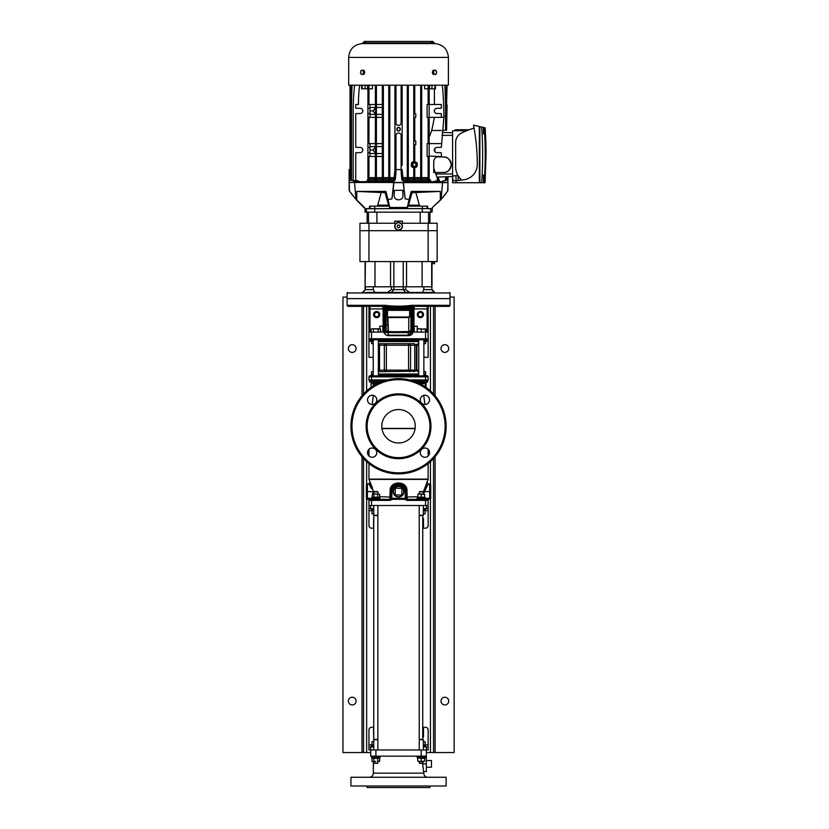 <?xml version="1.0" encoding="UTF-8"?>
<svg xmlns="http://www.w3.org/2000/svg" width="829" height="829" viewBox="0 0 829 829"><rect width="100%" height="100%" fill="white"/><g stroke="black" fill="none" stroke-linecap="round" stroke-linejoin="round"><path stroke-width="1.24" d="M413.547 371.703A1.544 1.171 90 0 0 414.718 370.159L414.718 345.206L408.562 345.206A1.544 0.85 90 0 1 409.412 343.662A1.544 1.171 -90 0 1 410.583 345.206L410.583 370.159L416.168 370.159L415.391 371.195L379.713 371.703L378.065 370.159M418.718 343.662L416.168 345.206L414.282 343.662L379.713 343.662L378.065 345.206M417.92 343.662L416.531 345.206L414.718 345.206A1.544 1.171 -90 0 0 413.547 343.662M423.868 341.6L425.567 341.6L425.567 343.662L423.868 343.662M423.868 374.024L425.567 374.024L425.567 371.703L423.868 371.703M418.718 371.703L416.282 370.159A1.544 1.171 90 0 0 416.293 370.345M416.842 344.263L416.531 370.159L417.92 371.703M378.376 370.159L384.324 370.159L384.324 345.206L386.366 345.206L386.366 370.159L408.562 370.159L408.562 345.206L386.366 345.206A1.544 1.026 90 0 0 385.33 343.662A1.544 1.005 90 0 0 384.324 345.206L379.516 345.206A1.544 1.005 90 0 1 380.521 343.662L379.713 343.662M410.583 370.159A1.544 1.171 -90 0 1 408.562 370.159L410.583 370.159M386.366 370.159A1.544 1.026 -90 0 1 385.33 371.703A1.544 1.005 -90 0 1 384.324 370.159L386.366 370.159M378.376 374.283L418.718 374.283M423.868 374.283L425.567 374.024M373.226 371.703L371.527 371.703L371.599 374.283L373.226 374.283M378.376 345.206L379.516 345.206L379.516 370.159A1.544 1.005 -90 0 0 380.521 371.703L379.713 371.703M373.226 343.662L371.527 343.662L371.599 341.341M390.822 498.25L391.599 499.307A2.062 2.062 0 0 1 389.796 500.374L368.957 500.374A1.026 1.026 0 0 1 369.983 499.338A1.026 1.026 0 0 0 368.957 500.374L369.983 498.312L369.983 499.338L389.796 499.338L390.117 491.359C389.164 480.167 407.961 480.219 406.977 491.359L407.298 499.338L427.111 499.338A1.026 1.026 0 0 1 428.137 500.374L428.137 525.586A2.57 2.57 0 0 1 425.567 528.166L423.505 528.166L423.505 519.41A3.088 3.088 0 0 0 423.091 517.866M367.527 452.644A4.632 4.632 0 0 0 372.159 457.276A4.632 4.632 0 0 0 376.791 452.644A4.632 4.632 0 0 0 372.159 448.012A4.632 4.632 0 0 0 367.527 452.644M367.527 399.879A4.632 4.632 0 0 0 372.159 404.511A4.632 4.632 0 0 0 376.791 399.879A4.632 4.632 0 0 0 372.159 395.246A4.632 4.632 0 0 0 367.527 399.879M420.293 399.879A4.632 4.632 0 0 0 424.925 404.511A4.632 4.632 0 0 0 429.557 399.879A4.632 4.632 0 0 0 424.925 395.246A4.632 4.632 0 0 0 420.293 399.879M420.293 452.644A4.632 4.632 0 0 0 424.925 457.276A4.632 4.632 0 0 0 429.557 452.644A4.632 4.632 0 0 0 424.925 448.012A4.632 4.632 0 0 0 420.293 452.644M393.454 491.618A5.098 5.098 0 0 0 398.542 496.716A5.098 5.098 0 0 0 403.64 491.618A5.098 5.098 0 0 0 398.542 486.53A5.098 5.098 0 0 0 393.454 491.618M423.35 491.949L428.106 479.4A1.026 1.026 0 0 0 428.137 479.131L428.137 463.546M372.459 488.063L368.988 479.4A1.026 1.026 0 0 1 368.957 479.131L428.137 479.131M350.936 426.261A47.605 47.605 0 0 1 398.542 378.656A47.605 47.605 0 0 1 446.147 426.261A47.605 47.605 0 0 1 398.542 473.867A47.605 47.605 0 0 1 350.936 426.261A47.605 47.605 0 0 0 398.542 473.867A47.605 47.605 0 0 0 446.147 426.261M427.857 484.509L429.681 483.898A1.026 1.026 0 0 1 430.707 484.934L430.707 491.618L430.707 484.934M426.22 487.4L426.831 486.25M369.465 484.892L368.853 483.898L369.848 482.602L373.578 491.359L373.744 491.949L373.568 491.328L372.635 491.618C368.045 481.742 368.045 481.742 372.635 491.618L367.413 491.618L367.413 498.312L369.983 498.312L368.957 499.307L367.413 499.338A1.026 1.026 0 0 1 366.377 498.312L366.377 484.934L366.377 491.618L367.413 491.618L367.413 483.898L366.377 484.934M373.351 395.402L372.169 404.511M423.743 395.402L424.925 404.511M368.957 449.308L368.957 455.981M368.957 463.546L368.957 479.131M428.137 449.308L428.137 455.981M373.226 374.791L371.433 374.791A1.544 1.544 0 0 1 369.983 375.827L427.111 375.827A1.026 1.026 0 0 1 428.137 376.853L368.957 376.853A1.026 1.026 0 0 1 369.983 375.827A1.026 1.026 0 0 0 368.957 376.853A1.026 1.026 0 0 1 369.983 375.827M423.868 374.791L425.65 374.791A1.544 1.544 0 0 0 427.111 375.827M415.267 426.261A16.725 16.725 0 0 1 398.542 442.987A16.725 16.725 0 0 1 381.817 426.261A16.725 16.725 0 0 1 398.542 409.536A16.725 16.725 0 0 1 415.267 426.261M367.154 426.261A31.398 31.398 0 0 1 398.542 394.863A31.398 31.398 0 0 1 429.94 426.261A31.398 31.398 0 0 1 398.542 457.649A31.398 31.398 0 0 1 367.154 426.261M368.957 500.374L368.957 505.514L428.137 505.514M425.101 498.312L429.681 498.312L429.681 491.618L430.707 491.618L430.707 498.312A1.026 1.026 0 0 1 429.681 499.338L428.137 499.338L427.111 498.312L427.111 499.338A1.026 1.026 0 0 1 428.137 500.374L428.137 499.338L428.137 500.374L425.567 500.374L425.567 505.514M378.376 374.791L418.718 374.791M426.614 483.784L423.515 491.359L424.458 491.618L428.241 483.898L427.246 482.602L426.852 483.338M409.536 379.941L428.137 379.941A1.026 1.026 0 0 1 427.111 380.967L413.215 380.967M383.879 380.967L369.983 380.967A1.026 1.026 0 0 1 368.957 379.941L368.957 376.853M428.137 379.941A1.026 1.026 0 0 1 427.111 380.967A1.026 1.026 0 0 0 428.137 379.941L428.137 376.853M369.724 485.317L371.506 488.706M405.236 499.338L405.236 491.618A6.694 6.694 0 0 0 398.542 484.934A6.694 6.694 0 0 0 391.858 491.618L391.858 498.312L406.262 498.312A1.026 1.026 0 0 1 405.236 499.338L391.858 499.338A1.026 1.026 0 0 1 390.822 498.312A1.026 1.026 0 0 1 389.796 499.338A1.026 1.026 0 0 0 390.822 498.312L390.822 491.618A7.72 7.72 0 0 1 398.542 483.898A7.72 7.72 0 0 1 406.262 491.618L406.262 498.25M405.236 491.618L406.262 491.618L400.148 484.074M399.36 483.949L397.775 483.939M392.998 486.25L390.822 491.618L390.117 491.359M406.262 498.312A1.026 1.026 0 0 0 407.298 499.338L407.298 500.374A2.062 2.062 0 0 1 405.495 499.307L406.262 498.312M406.262 497.017L417.93 496.747M406.262 491.618L406.977 491.359M390.822 497.017L379.661 496.747M427.111 498.312L428.137 499.307M386.469 332.077L384.231 332.077L387.226 332.077L386.2 331.196M386.355 335.165L409.806 335.165L408.231 334.139L411.474 334.647L410.168 334.647L409.806 335.165L410.738 335.165M383.817 332.077L413.277 332.077L409.868 332.077L413.277 332.077L409.878 332.077L410.894 331.051L410.894 309.3M413.039 332.595L410.479 332.595L410.479 334.139L408.231 334.139L407.92 332.087L408.624 332.077L408.821 332.595L384.055 332.595M373.33 761.509L373.33 773.136A4.114 4.114 0 0 1 369.206 777.26M422.552 763.364L423.764 773.136L373.33 773.136M427.878 777.26A4.114 4.114 0 0 1 423.764 773.136M446.147 777.26L350.936 777.26L350.936 786.006L446.147 786.006L446.147 777.26M367.154 786.006L367.154 787.55L429.94 787.55L429.94 786.006M422.552 763.872L426.334 763.872L426.334 749.976L368.957 749.976L368.957 729.903A2.57 2.57 0 0 1 371.527 727.334L373.589 727.334L373.589 736.079A3.088 3.088 0 0 0 374.003 737.634M426.334 763.872L426.334 771.592L423.764 771.592M426.334 756.152L370.75 756.152L370.75 749.976M408.738 331.641L408.738 317.538L387.993 317.538L388.355 331.641M408.738 309.3L388.355 309.3M408.469 309.3L410.645 309.3L409.609 310.336L387.485 310.336L387.485 317.02L409.609 317.02L409.101 317.538M373.744 746.888L368.957 746.888M423.091 737.634A3.088 3.088 0 0 0 423.505 736.079L423.505 727.334L425.567 727.334A2.57 2.57 0 0 1 428.137 729.903L428.137 746.888L423.35 746.888M428.137 746.888L428.137 749.976L426.334 749.976M423.35 508.602L428.137 508.602M374.003 517.866A3.088 3.088 0 0 0 373.589 519.41L373.589 528.166L371.527 528.166A2.57 2.57 0 0 1 368.957 525.586L368.957 508.602L373.744 508.602M368.957 505.514L368.957 508.602M417.319 326.284L414.231 326.284L417.194 326.16L417.319 328.781M422.945 739.686L419.64 739.686M423.35 749.976L423.35 739.686L422.738 739.427L422.738 515.555L423.35 515.296L419.64 515.296M422.738 763.364L419.847 763.364M419.64 763.105L422.945 763.105M419.847 491.618L422.738 491.618M422.945 491.877L419.64 491.877M417.94 493.991L419.598 493.991L417.94 493.991L417.94 497.493L416.914 498.519L425.66 498.519L425.66 499.338M417.484 497.493L425.101 497.493L424.925 498.519M424.645 761.209L424.635 758.007L417.484 758.007L417.93 761.209L419.598 761.509L424.624 761.209L424.624 758.307L421.267 758.307L421.267 761.209M417.484 758.007L417.484 756.981L425.66 756.981L425.101 758.007M387.485 315.103L386.19 315.683M376.677 311.486A3.088 3.088 0 0 0 373.589 314.574A3.088 3.088 0 0 0 376.677 317.662A3.088 3.088 0 0 0 379.765 314.574A3.088 3.088 0 0 0 376.677 311.486M420.417 311.486A3.088 3.088 0 0 0 417.329 314.574A3.088 3.088 0 0 0 420.417 317.662A3.088 3.088 0 0 0 423.505 314.574A3.088 3.088 0 0 0 420.417 311.486M412.148 306.347L387.122 306.606L384.998 305.932L385.153 305.31C394.086 306.461 403.008 306.461 411.94 305.31L450.012 305.31A1.026 1.026 0 0 1 448.986 306.347L411.329 306.347M384.998 305.932L384.221 306.347L384.946 306.347M425.567 332.077L414.738 332.077L413.681 330.812L409.153 331.621C401.847 331.362 391.64 332.367 386.19 331.051L383.412 330.812L382.356 332.077L371.527 332.077L371.527 338.771L425.567 338.771L425.567 332.077L428.137 332.077L428.137 329.507L428.137 338.771L427.101 339.797L369.983 339.797L373.226 339.797L371.527 339.797L371.527 338.771L368.957 338.771L368.957 341.341M410.904 331.051A1.026 1.026 -90 0 1 409.878 332.077A1.026 1.026 0 0 0 410.894 331.051L409.868 332.077L384.231 332.077L384.231 331.051L383.102 331.051L383.102 324.087L384.138 320.243L383.102 316.388L383.102 308.668M413.681 330.812C413.101 333.579 411.485 335.196 408.842 335.683L388.252 335.683C385.599 335.196 383.982 333.569 383.412 330.812M383.102 306.854L386.19 306.347M450.012 305.31L450.012 298.627L347.082 298.627L450.012 298.627L450.012 292.969L347.082 292.969L347.082 305.31L385.153 305.31M369.599 339.724L370.988 340.823L370.242 340.678L370.242 341.341L373.226 341.341M378.376 341.341L418.718 341.341M423.868 341.341L426.852 341.341L426.852 340.678L426.106 340.823L427.484 339.724M418.718 340.823L392.096 340.823L391.858 339.797M369.392 332.077L371.527 332.077M423.868 357.299L428.137 357.299L428.137 338.771A1.026 1.026 0 0 1 427.111 339.797A1.026 1.005 -90 0 0 426.106 340.823L426.852 340.678M428.137 306.347L428.137 329.507L427.111 329.507L427.111 308.916L413.982 308.916M428.137 341.341L428.137 338.771A1.026 1.026 0 0 1 427.111 339.797L427.111 339.797A1.026 1.026 0 0 0 428.137 338.771L425.567 338.771L425.567 339.797M368.957 332.025L368.957 306.347M383.102 308.916L369.983 308.916L369.983 329.507L368.957 329.507L368.957 338.771A1.026 1.026 0 0 0 369.983 339.797A1.026 1.026 0 0 1 368.957 338.771A1.026 1.026 0 0 0 369.983 339.797A1.026 1.005 90 0 1 370.988 340.823L373.226 340.823M373.226 357.299L368.957 357.299L368.957 338.771M385.754 306.347L348.107 306.347L347.082 305.31M421.702 306.347L425.484 306.347M410.894 306.347L412.956 306.564M371.61 306.347L375.382 306.347M415.008 332.077L413.982 331.051A1.026 1.026 0 0 0 414.231 331.714A1.026 1.026 0 0 1 413.982 331.051L413.982 308.668M386.19 324.802L388.355 325.341M387.205 332.077A1.026 1.026 -90 0 1 386.19 331.051L386.19 309.3M383.102 324.087L383.102 316.388M383.102 313.735L383.102 315.093M383.102 325.382L383.102 326.74M413.982 331.051L412.863 331.051L412.863 332.077M426.79 332.077L427.111 331.258L428.137 331.932M412.096 305.932L411.94 305.31M404.998 340.823L405.236 339.797M384.231 331.051L388.355 331.051M414.085 306.927A1.026 1.026 0 0 1 415.018 306.347A1.026 1.026 0 0 0 414.085 306.927M425.567 375.827L425.567 380.967L427.463 380.967L427.463 382.252L416.707 382.252M380.366 382.252L371.04 382.252M371.04 380.967L369.62 380.967L371.04 380.967M419.246 383.392L425.588 383.392M373.174 383.392L377.848 383.392M379.775 326.284L382.863 326.284L379.9 326.16L379.775 328.781M371.682 498.519L379.92 498.519M372.459 493.991L371.993 497.493L376.946 497.493L376.946 498.519M376.946 497.493L378.252 497.493L377.154 497.493L377.154 498.519M379.651 497.203L378.252 497.493L378.252 498.519M371.993 758.007L371.423 756.981L380.179 756.981L379.609 758.007L371.952 758.297M379.609 758.007L379.216 756.981M377.029 739.686L374.573 739.686M377.029 515.296L374.573 515.296M374.729 763.364L377.029 763.105M374.573 763.105L377.858 763.105L377.858 761.509M374.729 491.618L376.874 491.618M374.573 491.877L377.858 491.877L377.858 493.991M376.874 763.364L377.599 763.364M377.029 491.877L377.599 491.618M423.194 744.743L425.101 745.043L423.35 745.043M423.35 746.069L425.66 746.069L425.101 745.043M423.194 510.757L425.101 510.457L423.35 510.457M423.35 509.431L425.66 509.431L425.101 510.457M426.334 760.535L431.484 760.535L431.484 767.219L426.334 767.219M393.143 491.442A5.399 5.399 0 0 0 398.366 497.027A5.399 5.399 0 0 0 403.951 491.804A5.399 5.399 0 0 0 398.728 486.219A5.399 5.399 0 0 0 393.143 491.442M395.091 494.851L401.775 495.079L402.003 488.385L395.309 488.167L395.091 494.851M423.868 375.827L423.868 339.797M418.718 375.827L418.718 339.797M421.287 329.154L425.412 329.154L419.236 328.781L421.287 329.154L421.287 332.077M425.412 332.077L425.412 329.154M417.174 329.154L419.236 328.781L417.174 328.781L417.174 332.077M419.205 383.392L421.256 383.754L421.256 384.418M421.256 383.754L425.391 383.754L425.391 386.946M425.422 383.754L425.422 386.967M426.044 387.34L426.044 383.754L425.391 383.754M371.05 332.077L371.05 329.154L372.231 328.781L380.552 329.154L380.552 332.077M373.423 332.077L373.423 329.154M379.371 328.781L371.682 328.781M378.179 332.077L378.179 329.154M426.044 332.077L426.044 329.154L424.852 328.781L426.044 329.154M371.661 383.754L371.05 383.754L371.071 387.361M371.05 383.754L373.392 383.754L373.392 385.837M378.148 383.754L373.392 383.754M417.93 497.193L424.624 497.193L424.624 494.291L422.945 493.991L419.598 493.991L421.267 494.291L421.267 497.193M421.267 494.291L424.624 494.291M424.645 494.291L424.624 497.193M372.895 497.493L371.941 497.193L373.848 497.193L373.848 494.291L372.895 493.991L375.775 493.991L373.848 494.291M377.703 494.291L375.775 493.991L377.703 494.291L377.703 497.193L373.848 497.193M377.703 497.193L379.661 497.193L378.708 497.493L379.661 497.193L379.661 494.291L378.687 493.991M417.94 758.007L421.267 758.307M423.091 763.364L422.945 761.509L424.624 761.209M422.945 761.509L417.93 761.209M371.941 758.307L371.941 761.209L372.895 761.509L373.848 761.209L373.848 758.307L371.941 758.307L372.895 758.007M372.459 761.509L375.775 761.509L373.848 761.209M377.703 761.209L379.661 761.209L377.703 761.209L377.703 758.307L373.848 758.307M377.703 758.307L379.661 758.307L379.661 761.209L378.708 761.509M379.661 758.307L378.708 758.007L379.661 758.307M424.179 745.043L425.153 744.743L424.199 745.043L425.153 744.743L425.153 741.841L423.35 741.54M423.194 741.841L424.179 741.54M423.194 513.659L425.153 513.659L424.199 513.959L425.153 513.659L425.153 510.757L424.199 510.457M423.35 513.959L424.179 513.959M373.744 510.457L371.941 510.757L372.895 510.457L371.952 510.747L371.941 513.659L373.848 513.659M372.459 513.959L373.744 513.959M372.895 510.457L373.848 510.757M373.288 510.457L373.288 509.431M372.387 510.457L372.387 509.431M371.993 510.457L371.423 509.431L373.744 509.431M372.387 746.069L372.387 745.043L371.423 746.069L373.744 746.069M373.744 745.043L373.288 746.069M373.744 741.54L371.941 741.841L372.895 741.54L371.952 741.831L371.941 744.743L373.848 744.743M372.459 741.54L373.848 741.841M348.688 57.408L348.688 85.2L448.406 85.2L448.406 57.408C447.587 49.004 442.976 44.393 434.572 43.574L362.522 43.574C354.118 44.393 349.506 49.004 348.688 57.408L448.406 57.408M362.988 74.392L363.952 74.392L364.791 72.33L363.952 70.268L362.988 70.268L363.827 72.33L362.988 74.392L361.309 74.392L360.46 72.33L361.309 70.268L362.988 70.268M364.791 72.33L363.827 72.33M362.014 70.268A2.062 1.451 90 0 1 363.475 72.33A2.062 1.451 90 0 1 362.014 74.392A2.062 1.451 90 0 1 360.563 72.33A2.062 1.451 90 0 1 362.014 70.268M432.303 72.33L433.142 74.392L434.106 74.392L433.266 72.33L434.106 70.268L433.142 70.268L432.303 72.33L433.266 72.33M434.106 70.268L435.785 70.268L436.624 72.33L435.785 74.392L434.106 74.392M435.08 70.268A2.062 1.451 -90 0 1 436.531 72.33A2.062 1.451 -90 0 1 435.08 74.392A2.062 1.451 -90 0 1 433.619 72.33A2.062 1.451 -90 0 1 435.08 70.268M461.111 179.893L460.976 179.354L461.111 179.893M485.058 130.277L484.157 128.039L484.157 132.93L483.462 132.93L483.462 128.039L484.157 128.039M484.851 130.702L484.851 132.495L484.157 132.93M483.462 132.93L483.462 128.039M484.654 128.35A399.371 399.371 0 0 0 484.613 127.718L479.867 126.63L479.867 182.722L483.462 182.722L483.462 175.002L484.696 175.002A399.07 399.07 0 0 0 484.675 133.832L483.462 133.832M484.892 132.319A399.371 399.371 0 0 1 484.975 133.832L484.675 133.832M484.613 127.718L485.141 127.842A399.889 399.889 0 0 1 486.032 154.671L485.048 182.722L483.462 182.722L483.462 176.422L484.851 176.857L484.851 178.649M483.462 175.002L483.462 176.422M484.696 175.002L484.944 175.002A399.319 399.319 0 0 1 484.851 176.857L484.851 180.867L483.462 181.313M484.592 181.033A399.319 399.319 0 0 1 484.478 182.722M479.867 127.138L479.349 127.138M479.867 182.214L479.349 182.214M460.686 180.245L458.354 180.484A66.911 66.911 0 0 1 456.188 180.639L453.131 180.732L452.582 178.504L452.582 182.722L479.349 182.722L479.349 126.505L473.504 125.158A205.861 205.861 0 0 1 473.784 126.63A205.861 205.861 0 0 1 474.064 128.132A205.861 205.861 0 0 1 477.286 164.453A15.44 15.44 0 0 1 464.623 179.644A66.911 66.911 0 0 1 461.805 180.09A16.984 16.984 0 0 1 455.67 167.023L455.67 142.319A10.29 10.29 0 0 1 461.432 133.086A82.34 82.34 0 0 1 474.064 128.132M485.069 180.028L484.851 180.867M485.058 180.017L485.276 179.074M460.105 178.463L457.919 175.458A61.864 61.864 0 0 1 455.919 175.603L452.582 176.1L453.131 180.732M457.919 175.458L458.354 180.484M452.582 182.722L452.582 178.504M452.582 176.1L452.582 130.744L466.654 130.744A82.34 82.34 0 0 1 469.183 129.77L455.162 129.77L455.162 130.744M484.157 176.422L484.157 181.313M484.851 132.495L484.851 128.474M412.977 165.883L412.977 163.541L412.977 165.883A1.72 1.72 0 0 0 415.971 164.712A1.72 1.72 0 0 0 412.977 163.541M416.023 164.712A1.772 1.772 0 0 1 414.241 166.484A1.772 1.772 0 0 1 412.469 164.712A1.772 1.772 0 0 1 414.241 162.94A1.772 1.772 0 0 1 416.023 164.712M438.292 156.515L443.712 156.992C447.339 156.64 449.867 159.209 451.297 164.712C449.867 170.214 447.339 172.784 443.712 172.432A7.72 7.72 0 0 0 451.297 164.712A7.72 7.72 0 0 0 443.712 156.992L438.292 156.899M396.77 129.2A1.772 1.772 0 0 1 398.542 127.428A1.772 1.772 0 0 1 400.324 129.2A1.772 1.772 0 0 1 398.542 130.972A1.772 1.772 0 0 1 396.77 129.2M396.822 129.2C397.972 126.972 399.122 126.972 400.272 129.2C399.122 131.428 397.972 131.428 396.822 129.2M429.163 178.536L431.318 182.048L437.36 180.722L437.36 178.194L433.754 168.287L433.754 161.624C434.054 158.505 435.774 156.785 438.904 156.474L429.163 156.049M350.025 85.2L350.025 169.603M350.781 85.2A1138.227 1138.227 0 0 0 350.491 110.931L350.491 180.152L355.392 181.572M352.076 85.2A569.502 569.502 0 0 0 351.496 110.931L351.496 180.152L357.361 181.675M362.656 110.133L362.656 111.718M354.625 85.2A228.877 228.877 0 0 0 353.175 110.931L353.175 180.152L357.423 181.696L359.983 181.696L355.745 180.152L355.745 152.774L360.294 152.619A2.57 2.57 0 0 0 362.781 150.039A2.57 2.57 0 0 0 360.294 147.469L355.745 147.313L355.745 113.656L360.294 113.5A2.57 2.57 0 0 0 362.781 110.931A2.57 2.57 0 0 0 360.294 108.361L355.745 108.195L355.745 104.495L358.439 104.495A159.199 159.199 0 0 1 359.62 85.2M362.656 149.251L362.656 150.837M429.163 88.796L435.463 88.796L435.194 85.2M361.9 85.2L361.62 88.796L367.921 88.796M368.957 88.796L372.449 88.796L372.449 85.2M428.137 88.796L424.645 88.796L424.645 85.2M350.491 169.603L349.133 169.603L349.133 190.338M354.553 181.624L354.543 182.463L393.734 182.463L393.816 181.634L389.796 181.634M388.77 181.634L383.361 181.634M382.335 181.634L376.418 181.634M375.382 181.634L368.957 181.634M367.921 181.634L359.983 181.696M367.921 179.333L366.584 181.634M434.437 104.495L434.437 88.796M434.437 111.718L434.437 110.133M441.349 156.474L441.349 152.774L436.8 152.619A2.57 2.57 0 0 1 434.313 150.039A2.57 2.57 0 0 1 436.8 147.469L441.349 147.313L443.909 117.366A322.481 322.481 0 0 0 442.303 85.2M442.686 130.226L445.598 130.226L445.598 115.967A599.719 599.719 0 0 0 444.81 85.2M445.598 130.226L446.603 130.226L446.603 112.361A1235.086 1235.086 0 0 0 446.303 85.2M447.069 85.2L446.572 104.837M367.921 179.634L367.921 181.696L368.957 181.696L368.957 179.634L367.921 179.634L367.921 142.319L368.957 142.319L368.957 143.614L369.983 143.614L369.983 156.474L368.957 156.474L368.957 179.634M375.382 117.366L368.957 117.366L368.957 118.651L367.921 118.651L367.921 142.319M367.921 118.651L367.921 85.2M368.957 85.2L368.957 104.495L375.382 104.495M376.418 85.2L376.418 150.557L375.382 150.557L375.382 85.2M375.382 179.634L375.382 181.696L376.418 181.696L376.418 179.634L375.382 179.634L375.382 150.557M376.418 150.557L376.418 179.634M383.361 85.2L383.361 179.634L382.335 179.634L382.335 85.2M382.335 179.634L382.335 181.696L383.361 181.696L383.361 179.634M389.796 85.2L389.796 180.152L388.77 180.152L388.77 85.2M388.77 180.152L388.77 181.696L389.796 181.696L389.796 180.152M395.972 85.2L395.972 123.024L394.946 123.024L394.946 169.603A64.247 64.247 0 0 1 394.594 176.318L394.21 179.893L395.246 179.893L395.62 176.422A65.273 65.273 0 0 0 395.972 169.603L401.091 169.603L401.878 179.893L402.873 179.893L402.438 175.707A58.403 58.403 0 0 1 402.117 169.603L402.904 177.634L407.298 177.634M394.946 123.024L394.946 85.2M402.148 85.2L402.148 123.024L401.122 123.024L401.122 85.2M402.148 123.024L402.148 165.448M408.324 85.2L408.324 180.152L407.298 180.152L407.298 85.2M407.298 180.152L407.298 181.696L408.324 181.696L408.324 180.152M413.733 145.666L413.733 162.121L414.759 162.121L414.759 145.666L413.733 145.666L413.733 85.2M414.759 85.2L414.759 113.76L415.785 113.76L415.785 117.366L414.759 117.366L414.759 141.034L415.785 141.034L415.785 144.64L414.759 144.64L414.759 145.666M421.702 85.2L421.702 150.557L420.676 150.557L420.676 85.2M420.676 179.634L420.676 181.696L421.702 181.696L421.702 179.634L420.676 179.634L420.676 150.557M421.702 150.557L421.702 179.634M428.137 177.634L421.702 177.634M429.163 85.2L429.163 104.495L428.137 104.495L428.137 85.2M429.163 117.366L441.349 117.366L441.349 113.656L436.8 113.5A2.57 2.57 0 0 1 434.313 110.931A2.57 2.57 0 0 1 436.8 108.361L441.349 108.195L441.349 104.495L429.163 104.495L429.163 179.634L428.137 179.634L428.137 181.696L429.163 181.696L429.163 179.634M395.972 169.603L395.972 135.376A2.311 2.311 0 0 1 398.293 133.054L398.801 133.054A2.311 2.311 0 0 1 401.122 135.376L401.122 169.603A59.398 59.398 0 0 0 401.443 175.81L401.847 179.924L402.904 179.924L403.184 182.463L393.734 182.463M349.133 182.463L354.543 182.463M403.391 182.618L405.143 198.846L403.184 182.463L447.95 182.463L447.639 191.084L441.121 199.312L442.541 182.618M349.351 182.463L349.351 169.603M393.91 182.463L394.21 179.893M394.946 169.603L393.816 181.634M393.941 180.307L389.796 180.307M388.77 180.307L383.361 180.307M382.335 180.307L376.418 180.307M375.382 180.307L368.957 180.307M367.921 180.307L367.102 180.307M429.163 137.189L431.733 130.485L434.437 117.366M446.603 130.226L447.069 104.837M368.957 157.759L367.921 157.759M369.983 152.774L367.921 152.774M367.921 147.313L369.983 147.313M368.957 118.651L368.957 142.319M369.983 117.366L369.983 113.656L367.921 113.656M369.983 113.656L369.983 104.495M367.921 108.195L369.983 108.195M368.957 85.967L367.921 85.967L368.957 85.967M376.418 85.967L375.382 85.967L376.418 85.967M375.382 107.459L369.983 107.459M369.983 110.931L372.957 110.931L375.382 113.853M375.382 107.998L372.957 110.931M369.983 114.402L375.382 114.402M369.983 143.614L375.382 143.614M375.382 146.567L369.983 146.567M369.983 150.039L372.957 150.039L375.382 152.971M375.382 147.116L372.957 150.039M369.983 153.52L375.382 153.52M375.382 156.474L369.983 156.474M375.382 177.634L368.957 177.634M375.382 178.96L368.957 178.96M382.335 178.96L376.418 178.96M382.335 177.634L376.418 177.634M382.335 156.474L376.418 156.474M376.418 153.52L382.335 153.52M382.335 146.567L376.418 146.567M376.418 143.614L382.335 143.614M382.335 117.366L376.418 117.366M376.418 114.402L382.335 114.402M382.335 107.459L376.418 107.459M376.418 104.495L382.335 104.495M383.361 85.967L382.335 85.967M388.77 178.96L383.361 178.96M388.77 177.634L383.361 177.634M389.796 85.967L388.77 85.967M394.055 178.96L389.796 178.96M394.189 177.634L389.796 177.634M401.122 123.024A2.311 2.311 0 0 1 398.801 125.334L398.293 125.334A2.311 2.311 0 0 1 395.972 123.024M395.972 85.967L394.946 85.967M402.148 85.967L401.122 85.967M407.298 178.96L403.029 178.96L402.904 177.634M407.298 180.307L403.143 180.307L403.029 178.96M407.298 181.634L403.267 181.634L403.143 180.307M442.541 182.463L442.541 181.624M446.603 176.753L446.603 180.152L441.525 181.634M445.598 176.795L445.598 180.152L441.36 181.696L434.862 181.634M431.287 181.634L429.163 181.634M428.137 181.634L421.702 181.634M420.676 181.634L414.759 181.634M413.733 181.634L408.324 181.634M403.36 182.463L403.267 181.634M408.324 145.666L407.298 145.666M407.298 112.734L408.324 112.734M408.324 85.967L407.298 85.967M413.733 180.307L408.324 180.307M413.733 178.96L408.324 178.96M413.733 177.634L408.324 177.634M413.733 167.582L411.391 166.256L411.391 163.168L413.733 161.831M412.697 162.132L415.785 162.132A1.026 1.026 0 0 1 416.811 163.168L416.811 166.256A1.026 1.026 0 0 1 415.785 167.282L412.697 167.282A1.026 1.026 0 0 1 411.671 166.256L411.671 163.168A1.026 1.026 0 0 1 412.697 162.132L412.697 161.842M414.759 161.821L417.174 163.168L417.174 166.256L414.759 167.603M413.733 114.485L413.858 112.734L414.759 112.734M414.759 85.967L413.733 85.967M420.676 177.634L414.759 177.634M420.676 85.967L421.702 85.967L420.676 85.967M420.676 178.96L414.759 178.96M420.676 180.307L414.759 180.307M421.702 145.666L421.702 135.355M428.137 180.307L421.702 180.307M428.137 178.96L421.702 178.96M429.163 157.759L428.137 157.759L428.137 156.474L427.111 156.474L427.111 143.614L428.137 143.614L428.137 142.319L429.163 142.319M428.137 157.759L428.137 179.634M429.163 118.651L428.137 118.651L428.137 117.366L427.111 117.366L427.111 104.495L428.137 104.495M428.137 118.651L428.137 142.319M429.163 85.967L428.137 85.967M430.655 180.307L429.163 180.307M394.179 179.924L395.278 179.924L395.993 169.603M447.733 182.463L447.733 176.722M434.862 151.624L434.862 148.453M452.582 132.806L442.271 132.443L452.582 132.806M439.733 181.634L438.064 177.054M439.339 180.307L437.36 180.307M413.733 179.634L413.733 167.303L414.759 167.303L414.759 179.634L413.733 179.634L413.733 181.696L414.759 181.696L414.759 179.634M437.277 177.085L452.582 176.546L447.95 176.712L447.95 190.338M435.059 172.577L443.712 172.432M433.754 172.598L433.754 161.624M438.064 177.634L437.339 177.634M438.458 178.96L437.36 178.96M403.308 182.618L442.385 182.618L393.734 182.618L391.951 198.846L388.034 199.592L385.837 191.395L356.791 191.395L381.216 192.535L385.039 192.535L385.837 191.395M430.697 212.162L430.697 208.711L431.826 208.711L427.619 208.566L365.092 208.711L365.092 212.162L432.002 212.162L432.386 207.519L440.313 200.038L440.303 191.395L411.246 191.395L409.06 199.592L405.143 198.846M444.448 195.457L444.489 195.395C438.997 201.913 438.997 201.913 444.489 195.395L447.639 191.084M447.733 182.618L442.385 182.618M443.836 196.214L442.499 197.83M442.199 198.183L441.619 198.846M440.738 199.841L432.386 207.519M441.121 199.312L440.313 200.038M356.791 191.395L356.771 200.038L355.973 199.312L349.455 191.084L349.278 182.463M349.455 191.084L349.33 190.338M352.594 195.395C358.097 201.913 358.097 201.913 352.594 195.395L349.33 190.939M365.092 208.711L356.335 199.82M356.19 199.654L355.475 198.846M364.522 207.519L356.771 200.038M394.2 190.919L394.221 190.338L402.873 190.338L402.915 195.136C403.899 200.981 393.599 201.727 394.179 195.136L394.2 190.919L392.998 191.053L391.951 198.846M404.096 191.053L402.894 190.919M368.19 208.711L370.231 208.597L369.475 208.566L369.496 206.141L389.215 206.141L390.055 208.711L388.034 199.592M409.06 199.592L407.039 208.711L407.878 206.141L427.588 206.141L427.619 208.566M426.862 208.597L407.205 208.628M370.231 208.597L374.718 208.639L374.718 206.141M389.889 208.628L374.718 208.639M366.397 212.162L366.397 208.711L369.983 208.587L370.003 206.141M408.51 205.157L412.054 192.535L415.868 192.535L419.36 205.157L408.51 205.157L408.22 206.141M415.868 192.535L440.303 191.395M350.273 182.618L349.361 182.618M385.039 192.535L388.583 205.157L377.734 205.157L377.091 206.141M388.874 206.141L388.583 205.157M377.734 205.157L381.216 192.535M369.475 208.566L365.268 208.711M411.246 191.395L412.054 192.535M419.992 206.141L419.36 205.157M428.904 208.711L430.697 208.711L427.09 208.587L427.09 206.141M393.879 182.463L392.998 191.053M354.553 182.618L355.973 199.312M392.449 182.463L393.775 182.618M442.385 182.463L446.821 182.618M392.449 182.618L393.734 182.618M394.946 226.317A3.606 3.606 0 0 1 398.542 222.711A3.606 3.606 0 0 1 402.148 226.317A3.606 3.606 0 0 1 398.542 229.913A3.606 3.606 0 0 1 394.946 226.317M401.785 228.41A3.855 3.855 0 0 0 402.407 226.317C402.179 228.659 400.894 229.944 398.542 230.172C396.2 229.944 394.915 228.659 394.687 226.317A3.855 3.855 0 0 0 394.759 227.053M394.77 227.125A3.855 3.855 0 0 0 394.977 227.788M394.987 227.82A3.855 3.855 0 0 0 395.816 229.042M395.827 229.053A3.855 3.855 0 0 0 396.397 229.519M396.449 229.55A3.855 3.855 0 0 0 399.288 230.099M399.35 230.089A3.855 3.855 0 0 0 401.277 229.042M401.288 229.032A3.855 3.855 0 0 0 401.744 228.472M420.179 223.229L420.179 212.162L376.915 212.162L429.94 212.162L429.94 223.229M367.154 223.229L367.154 212.162L376.915 212.162L376.915 223.229M437.142 230.69L437.142 223.229L428.137 223.229L428.137 230.69L437.142 230.69L437.132 261.57L359.952 261.57L359.952 230.69L428.137 230.69L428.127 261.57M428.137 223.229L402.407 223.229L402.407 221.167L394.687 221.167L394.687 223.229L368.957 223.229L368.957 261.57M368.957 223.229L359.941 223.229L359.941 230.69M394.967 224.866A3.855 3.855 0 0 0 394.687 226.317C394.915 223.975 396.2 222.68 398.542 222.452C400.894 222.68 402.179 223.975 402.407 226.317A3.855 3.855 0 0 0 402.334 225.571M402.324 225.498A3.855 3.855 0 0 0 400.697 223.115M400.645 223.074A3.855 3.855 0 0 0 400.024 222.752M400.003 222.742A3.855 3.855 0 0 0 397.806 222.524M397.744 222.545A3.855 3.855 0 0 0 397.07 222.752M397.05 222.752A3.855 3.855 0 0 0 395.816 223.581M395.806 223.602A3.855 3.855 0 0 0 395.34 224.162M395.309 224.213A3.855 3.855 0 0 0 394.977 224.835M397.806 227.602L397.06 226.317L397.806 225.032L399.288 225.032L400.034 226.317L399.288 227.602L397.806 227.602M370.522 292.45L374.749 292.45L373.299 289.622L365.423 289.622L365.423 286.793L391.371 286.793L391.371 289.622L387.475 292.45L374.749 292.45M431.681 261.57L431.681 286.793L432.002 289.622L434.831 292.45L430.572 292.45M393.868 261.57L393.879 289.622L391.412 292.45L387.475 292.45M365.693 292.45L434.831 292.45M425.743 292.45L422.344 292.45L423.795 289.622L431.671 289.622L434.116 292.45M405.682 292.45L403.215 289.622L391.371 289.622M409.619 292.45L405.723 289.622L403.215 289.622L403.215 286.793L423.795 286.793L423.795 289.622M405.723 289.622L405.723 286.793M432.002 289.622L431.671 286.793M362.967 292.45L365.423 289.622L362.263 292.45M373.299 289.622L373.299 286.793M432.002 263.632L434.572 263.632L434.572 262.088L432.002 262.088M434.448 262.088L434.448 261.57M423.795 286.793L431.681 286.793M422.106 261.57L422.106 286.793M406.542 261.57L406.542 286.793M403.226 261.57L403.226 286.793L391.371 286.793M390.542 261.57L390.542 286.793M374.988 261.57L374.988 286.793M365.413 261.57L365.092 289.622M444.862 704.951A3.855 3.855 0 0 0 448.727 701.085A3.855 3.855 0 0 0 444.862 697.23A3.855 3.855 0 0 0 441.007 701.085A3.855 3.855 0 0 0 444.862 704.951M352.221 704.951A3.855 3.855 0 0 0 356.087 701.085A3.855 3.855 0 0 0 352.221 697.23A3.855 3.855 0 0 0 348.367 701.085A3.855 3.855 0 0 0 352.221 704.951M352.221 352.408A3.855 3.855 0 0 0 356.087 348.543A3.855 3.855 0 0 0 352.221 344.688A3.855 3.855 0 0 0 348.367 348.543A3.855 3.855 0 0 0 352.221 352.408M444.862 352.408A3.855 3.855 0 0 0 448.727 348.543A3.855 3.855 0 0 0 444.862 344.688A3.855 3.855 0 0 0 441.007 348.543A3.855 3.855 0 0 0 444.862 352.408M376.677 316.771A2.186 2.186 0 0 0 378.863 314.574A2.186 2.186 0 0 0 376.677 312.388A2.186 2.186 0 0 0 374.49 314.574A2.186 2.186 0 0 0 376.677 316.771M420.417 316.771A2.186 2.186 0 0 0 422.603 314.574A2.186 2.186 0 0 0 420.417 312.388A2.186 2.186 0 0 0 418.231 314.574A2.186 2.186 0 0 0 420.417 316.771M450.012 297.083L454.126 297.083L454.126 752.556L426.334 752.556M370.75 752.556L342.968 752.556L342.968 297.083L347.082 297.083M363.548 306.347L363.548 393.982M363.548 458.53L363.548 752.556M433.546 306.347L433.546 393.982M433.546 458.53L433.546 752.556M418.718 341.6L378.376 341.6M378.376 374.024L418.718 374.024M409.526 370.159L409.412 371.703M385.444 370.159L385.33 371.703M371.527 374.024L373.226 374.024M373.226 341.6L371.527 341.6M416.531 370.159L416.842 371.102M416.282 345.206L416.282 370.159M416.873 345.206L416.873 370.159L418.707 370.159L418.707 345.206L416.873 345.206M418.593 343.662L418.707 345.206M418.718 370.159L418.593 371.703M428.106 479.4L368.988 479.4M445.121 426.261A46.579 46.579 0 0 0 398.542 379.682A46.579 46.579 0 0 0 351.973 426.261A46.579 46.579 0 0 0 398.542 472.841A46.579 46.579 0 0 0 445.121 426.261M430.966 426.261A32.424 32.424 0 0 1 398.542 458.686A32.424 32.424 0 0 1 366.117 426.261A32.424 32.424 0 0 1 398.542 393.837A32.424 32.424 0 0 1 430.966 426.261M415.111 428.593L381.982 428.593M381.951 428.396L415.132 428.396M371.527 499.338L371.527 505.514M425.567 499.338L425.567 500.374L407.298 500.374M368.957 379.941L371.527 379.941L371.527 375.827M371.527 380.967L371.527 379.941L387.557 379.941M423.785 493.991L424.458 491.618L429.681 491.618L429.681 483.898M369.983 498.312L371.993 498.312M373.309 493.991L372.635 491.618M430.707 498.312A1.026 1.026 0 0 1 429.681 499.338L429.681 498.312L430.707 498.312M366.377 498.312L367.413 498.312L367.413 499.338M391.858 491.618L390.822 491.618M390.822 498.312L391.858 498.312L391.858 499.338M389.796 499.338L389.796 500.374M427.111 499.338A1.026 1.026 0 0 1 428.137 500.374M410.614 334.647L410.479 334.139L412.003 334.139M410.614 332.077L408.821 332.595M383.236 332.087L407.889 332.087M382.076 332.077L383.102 331.051L382.076 332.077M421.194 756.152L421.194 749.976M375.9 756.152L375.9 749.976M385.485 309.3L411.733 309.29L413.858 308.72L382.853 308.222L414.241 308.222L414.241 307.3L382.853 307.3L413.858 306.803L411.733 306.233M370.667 749.976L370.667 746.888M368.957 744.836L372.097 744.836M424.997 744.836L428.137 744.836M426.427 749.976L426.427 746.888M426.427 505.514L426.427 508.602M428.137 510.664L424.997 510.664M372.097 510.664L368.957 510.664M370.667 505.514L370.667 508.602M422.738 515.555L419.847 515.555M419.847 739.427L422.738 739.427M387.122 306.606L388.252 335.683M426.106 340.823L423.868 340.823M392.096 340.823L378.376 340.823M383.951 331.051L384.138 308.958M369.268 332.367L369.983 332.077L369.983 329.507L371.05 329.507M426.044 329.507L427.111 329.507L427.111 331.258M413.619 331.051L412.956 331.051L412.956 308.958M408.738 331.051L411.93 331.051L411.93 309.238M411.93 332.077L411.93 331.051L412.863 331.051M385.164 332.077L385.164 309.238M369.983 306.347L369.983 308.916L368.957 308.916M428.137 308.916L427.111 308.916L427.111 306.347M386.19 331.051L386.148 309.3L386.19 331.051L387.102 332.066M374.729 739.427L376.874 739.427M376.874 515.555L374.729 515.555M362.843 43.574L362.843 42.932L434.251 42.932L432.769 41.45L398.542 41.45L432.769 41.45L431.474 42.217M481.68 127.044A396.5 396.5 0 0 1 481.649 182.722M456.188 182.722L455.919 175.603M431.971 85.2L431.971 88.796M429.557 85.2L429.557 88.796M434.924 85.2L434.924 88.796M362.169 85.2L362.169 88.796M365.112 85.2L365.112 88.796M367.537 85.2L367.537 88.796M441.349 117.366L443.909 117.366M443.909 115.967L445.598 115.967M446.603 112.361L445.587 112.361M441.266 130.485L431.733 130.485M367.921 152.619L369.983 152.619M367.921 147.469L369.983 147.469M367.921 113.5L369.983 113.5M367.921 108.361L369.983 108.361M367.921 104.495L368.957 104.495M382.335 150.557L383.361 150.557M388.77 150.039L389.796 150.039M407.298 150.039L408.324 150.039M413.733 150.557L414.759 150.557M441.349 143.614L429.163 143.614M452.582 173.976L436.095 173.976M452.582 135.376L441.857 135.376M374.749 212.162L374.749 208.639M422.344 208.639L422.344 212.162M394.303 190.338L394.179 195.136M402.79 190.338L402.915 195.136M407.34 207.478L389.744 207.478M422.375 208.639L422.375 206.141M428.603 212.162L428.603 223.229M368.49 212.162L368.49 223.229M362.004 306.347L362.004 395.744M362.004 456.769L362.004 752.556M366.636 306.347L366.636 390.936M366.636 461.587L366.636 484.25M366.636 498.996L366.636 752.556M430.458 306.347L430.458 390.936M430.458 461.587L430.458 484.25M430.458 498.996L430.458 752.556M435.09 306.347L435.09 395.744M435.09 456.769L435.09 752.556M368.853 483.898L367.413 483.898M387.485 317.02L387.993 317.538M385.361 306.233L383.226 306.803M382.853 307.3L382.853 308.222M385.361 309.29L383.226 308.72M409.609 310.336L409.609 317.02M387.485 310.336L386.449 309.3M414.231 331.714L414.231 326.284M419.484 763.364L419.236 761.509M419.484 491.618L419.236 493.991M419.236 505.514L419.236 749.976M423.091 491.618L423.35 493.991M423.35 505.514L423.35 515.296M416.914 498.519L416.914 499.338M425.101 497.493L425.101 498.519M425.66 756.152L425.66 756.981M416.914 756.152L416.914 756.981M409.868 332.077L410.894 331.051M415.111 381.63L415.111 380.967M381.972 381.63L381.972 380.967M369.62 382.252L369.62 380.967M425.951 382.252L425.951 383.392M371.143 382.252L371.143 383.392M382.863 331.952L382.863 326.284M371.423 498.519L371.423 499.338M380.179 498.519L380.179 499.338M371.993 497.493L371.993 498.519M379.609 497.493L379.609 498.519M380.179 756.152L380.179 756.981M371.423 756.152L371.423 756.981M373.744 505.514L373.744 749.976M377.858 505.514L377.858 749.976M374.003 763.364L373.744 761.509M374.003 491.618L373.744 493.991M425.66 746.069L425.66 746.888M425.66 508.602L425.66 509.431M373.226 375.827L373.226 339.797M379.92 328.781L380.552 329.154M378.376 375.827L378.376 339.797M371.423 508.602L371.423 509.431M371.423 746.069L371.423 746.888M434.251 43.574L434.251 42.932M365.62 42.217L364.325 41.45L398.542 41.45L364.325 41.45L362.843 42.932M435.463 85.2L435.463 88.796M361.62 85.2L361.62 88.796M432.572 207.519L432.002 208.711M347.082 292.969L347.589 292.45M450.012 292.969L449.494 292.45M432.002 261.57L432.002 286.793M365.081 261.57L365.081 286.793"/></g></svg>
